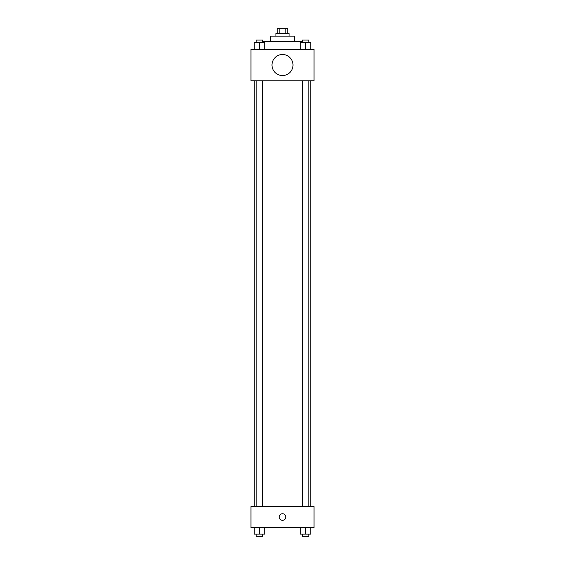 <?xml version="1.0" encoding="UTF-8"?>
<svg xmlns="http://www.w3.org/2000/svg" width="565" height="565" viewBox="0 0 565 565"><rect width="100%" height="100%" fill="white"/><g stroke="black" fill="none" stroke-linecap="round" stroke-linejoin="round"><path stroke-width="0.85" d="M279.131 33.505L279.131 28.25L277.245 28.25L277.245 33.505M279.131 28.25L287.755 28.25L287.755 33.505M285.869 33.505L285.869 28.25M275.932 36.132L275.932 33.505L289.068 33.505L289.068 36.132M270.677 41.386L270.677 36.132L294.323 36.132L294.323 41.386M262.767 41.386L302.233 41.386M250.966 49.275L314.034 49.275L314.034 80.809L250.966 80.809L250.966 49.275M282.5 75.555A10.509 10.509 0 0 1 273.396 59.784A10.509 10.509 0 0 1 291.604 59.784A10.509 10.509 0 0 1 282.5 75.555M250.966 506.53L314.034 506.53L314.034 527.555L250.966 527.555L250.966 506.53M282.5 520.323A3.284 3.284 0 0 1 279.654 515.4A3.284 3.284 0 0 1 285.346 515.4A3.284 3.284 0 0 1 282.5 520.323M300.262 527.555L300.262 534.123L310.778 534.123L310.778 527.555L310.778 534.123M305.524 534.123L305.524 527.555M308.808 534.123L308.808 536.75L302.233 536.75L302.233 534.123M254.222 527.555L254.222 534.123L264.738 534.123L264.738 527.555L264.738 534.123M259.476 534.123L259.476 527.555M262.767 534.123L262.767 536.75L256.192 536.75L256.192 534.123M300.262 49.275L300.262 42.707L310.778 42.707L310.778 49.275L310.778 42.707M305.524 49.275L305.524 42.707M308.808 42.707L308.808 40.073L302.233 40.073L302.233 42.707M254.222 49.275L254.222 42.707L264.738 42.707L264.738 49.275L264.738 42.707M259.476 49.275L259.476 42.707M262.767 42.707L262.767 40.073L256.192 40.073L256.192 42.707M310.778 506.53L310.778 80.809M254.222 506.53L254.222 80.809M302.233 80.809L302.233 506.53M308.808 80.809L308.808 506.53M262.767 506.53L262.767 80.809M256.192 506.53L256.192 80.809"/></g></svg>
